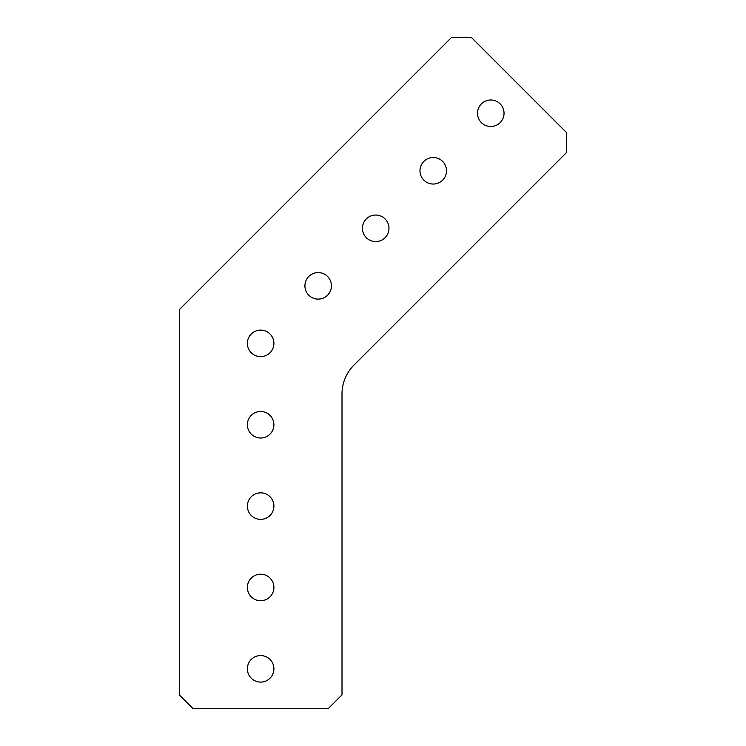<?xml version="1.0" encoding="UTF-8"?>
<svg xmlns="http://www.w3.org/2000/svg" width="746" height="746" viewBox="0 0 746 746"><rect width="100%" height="100%" fill="white"/><g stroke="black" fill="none" stroke-linecap="round" stroke-linejoin="round"><path stroke-width="0.56" stroke-dasharray="3.73 2.8" d="M504.035 113.243A13.26 13.26 0 0 1 490.775 126.503A13.26 13.26 0 0 1 477.515 113.243A13.26 13.26 0 0 1 490.775 99.983A13.26 13.26 0 0 1 504.035 113.243M388.974 228.313A13.26 13.26 0 0 1 375.714 241.573A13.26 13.26 0 0 1 362.444 228.313A13.26 13.26 0 0 1 375.714 215.044A13.26 13.26 0 0 1 388.974 228.313M331.438 285.839A13.26 13.26 0 0 1 318.178 299.109A13.26 13.26 0 0 1 304.918 285.839A13.26 13.26 0 0 1 318.178 272.579A13.26 13.26 0 0 1 331.438 285.839M446.509 170.778A13.26 13.26 0 0 1 433.24 184.038A13.26 13.26 0 0 1 419.979 170.778A13.26 13.26 0 0 1 433.24 157.518A13.26 13.26 0 0 1 446.509 170.778M273.903 668.836A13.26 13.26 0 0 1 260.643 682.096A13.26 13.26 0 0 1 247.383 668.836A13.26 13.26 0 0 1 260.643 655.566A13.26 13.26 0 0 1 273.903 668.836M273.903 506.105A13.26 13.26 0 0 1 260.643 519.365A13.26 13.26 0 0 1 247.383 506.105A13.26 13.26 0 0 1 260.643 492.845A13.26 13.26 0 0 1 273.903 506.105M273.903 424.735A13.26 13.26 0 0 1 260.643 438.005A13.26 13.26 0 0 1 247.383 424.735A13.26 13.26 0 0 1 260.643 411.475A13.26 13.26 0 0 1 273.903 424.735M273.903 587.466A13.26 13.26 0 0 1 260.643 600.726A13.26 13.26 0 0 1 247.383 587.466A13.26 13.26 0 0 1 260.643 574.206A13.26 13.26 0 0 1 273.903 587.466M273.903 343.374A13.26 13.26 0 0 1 260.643 356.635A13.26 13.26 0 0 1 247.383 343.374A13.26 13.26 0 0 1 260.643 330.114A13.26 13.26 0 0 1 273.903 343.374M179.282 694.871L193.111 708.7L328.175 708.7L342.004 694.871L342.004 393.925A40.685 40.685 0 0 1 353.921 365.158L566.718 152.37L566.718 132.807L471.211 37.3L451.656 37.3L179.282 309.674L179.282 694.871"/><path stroke-width="1.12" d="M504.035 113.243A13.26 13.26 0 0 1 490.775 126.503A13.26 13.26 0 0 1 477.515 113.243A13.26 13.26 0 0 1 490.775 99.983A13.26 13.26 0 0 1 504.035 113.243M388.974 228.313A13.26 13.26 0 0 1 375.714 241.573A13.26 13.26 0 0 1 362.444 228.313A13.26 13.26 0 0 1 375.714 215.044A13.26 13.26 0 0 1 388.974 228.313M331.438 285.839A13.26 13.26 0 0 1 318.178 299.109A13.26 13.26 0 0 1 304.918 285.839A13.26 13.26 0 0 1 318.178 272.579A13.26 13.26 0 0 1 331.438 285.839M446.509 170.778A13.26 13.26 0 0 1 433.24 184.038A13.26 13.26 0 0 1 419.979 170.778A13.26 13.26 0 0 1 433.24 157.518A13.26 13.26 0 0 1 446.509 170.778M273.903 668.836A13.26 13.26 0 0 1 260.643 682.096A13.26 13.26 0 0 1 247.383 668.836A13.26 13.26 0 0 1 260.643 655.566A13.26 13.26 0 0 1 273.903 668.836M273.903 506.105A13.26 13.26 0 0 1 260.643 519.365A13.26 13.26 0 0 1 247.383 506.105A13.26 13.26 0 0 1 260.643 492.845A13.26 13.26 0 0 1 273.903 506.105M273.903 424.735A13.26 13.26 0 0 1 260.643 438.005A13.26 13.26 0 0 1 247.383 424.735A13.26 13.26 0 0 1 260.643 411.475A13.26 13.26 0 0 1 273.903 424.735M273.903 587.466A13.26 13.26 0 0 1 260.643 600.726A13.26 13.26 0 0 1 247.383 587.466A13.26 13.26 0 0 1 260.643 574.206A13.26 13.26 0 0 1 273.903 587.466M273.903 343.374A13.26 13.26 0 0 1 260.643 356.635A13.26 13.26 0 0 1 247.383 343.374A13.26 13.26 0 0 1 260.643 330.114A13.26 13.26 0 0 1 273.903 343.374M193.111 708.7L328.175 708.7L342.004 694.871L342.004 393.925A40.685 40.685 0 0 1 353.921 365.158L566.718 152.37L566.718 132.807L471.211 37.3L451.656 37.3L179.282 309.674L179.282 694.871L193.111 708.7"/></g></svg>
